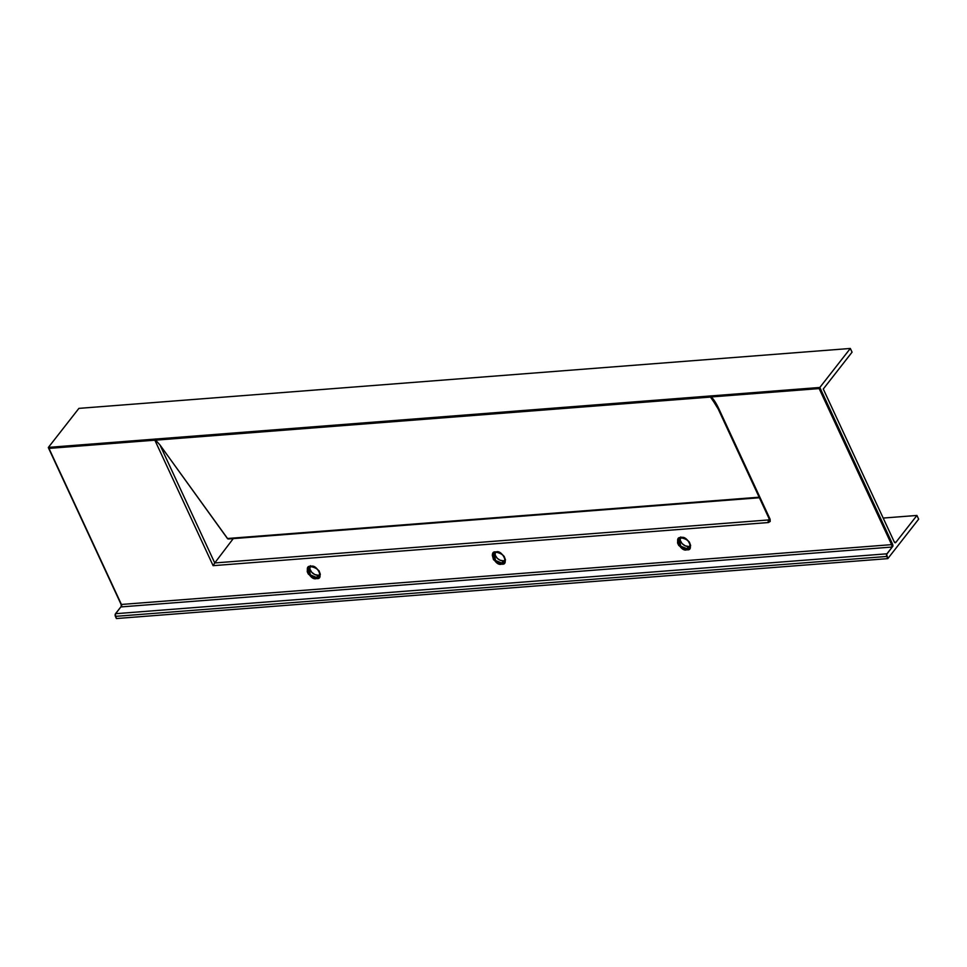 <?xml version="1.0" encoding="UTF-8"?>
<svg xmlns="http://www.w3.org/2000/svg" width="967" height="967" viewBox="0 0 967 967"><rect width="100%" height="100%" fill="white"/><g stroke="black" fill="none" stroke-linecap="round" stroke-linejoin="round"><path stroke-width="1.45" d="M504.448 561.706L501.716 563.048L503.432 560.848L501.716 563.048A6.672 4.569 38 0 1 494.862 559.712A6.672 4.569 38 0 1 493.932 553.487L496.434 552.29C502.925 553.728 505.596 556.859 504.448 561.706A6.672 4.569 38 0 1 501.716 563.048L501.668 564.099C509.802 565.707 502.175 549.256 496.035 551.964L493.944 552.604L492.276 555.058L493.496 559.675L499.141 563.821L503.747 563.459L505.487 559.929L504.194 556.4L501.111 553.414L496.035 551.964C487.888 550.368 495.515 566.819 501.668 564.099L501.716 563.048L495.612 560.522L493.932 553.487L496.204 552.205M689.616 547.346L686.896 548.688L688.601 546.5L686.896 548.688A6.672 4.569 38 0 1 680.043 545.352A6.672 4.569 38 0 1 679.1 539.127L681.602 537.93C688.105 539.368 690.776 542.511 689.616 547.346A6.672 4.569 38 0 1 686.896 548.688L686.836 549.752C694.983 551.347 687.344 534.896 681.203 537.616L677.77 539.719L677.565 542.958L678.665 545.328L683.016 548.99L685.615 549.727L688.927 549.111L690.656 545.569L689.374 542.04L686.28 539.054L681.203 537.616C673.056 536.008 680.695 552.459 686.836 549.752L686.896 548.688L680.78 546.174L679.1 539.127L681.384 537.857M319.291 576.114L316.56 577.456L318.276 575.256L316.56 577.456A6.672 4.569 38 0 1 309.706 574.12A6.672 4.569 38 0 1 308.775 567.895L311.277 566.698C317.78 568.137 320.452 571.267 319.291 576.114A6.672 4.569 38 0 1 316.56 577.456L316.511 578.508C324.658 580.115 317.019 563.664 310.878 566.372L307.446 568.487L307.24 571.715L308.34 574.084L313.997 578.23L318.602 577.867L320.331 574.338L319.05 570.796L314.698 567.133L310.878 566.372C302.731 564.776 310.371 581.227 316.511 578.508L316.56 577.456L310.455 574.93L308.775 567.895L311.048 566.614M48.435 447.866L48.979 448.398L48.41 447.383L78.907 408.376L850.331 348.458L819.835 387.465L48.41 447.383L78.907 408.376L850.331 348.458L819.835 387.465L892.565 544.155L892.928 546.125L886.666 554.333L887.815 558.624L116.391 618.542L115.387 616.366L886.799 556.448L887.815 558.624L918.65 519.182L916.921 515.447L883.185 518.058L916.921 515.447L895.841 542.402L894.644 542.487L895.841 542.402L916.921 515.447L918.65 519.182L887.815 558.624L116.391 618.542L115.242 614.25L121.334 606.273L115.52 613.707L886.932 553.801L892.928 546.125L891.659 547.068L121.431 606.889A1.91 1.112 85.6 0 0 121.419 604.46L891.61 544.639A1.91 1.112 -94.4 0 1 891.61 547.068L121.431 606.889A1.91 1.112 85.6 0 0 121.419 604.46L48.979 448.398L154.853 440.178A1.91 0.834 -24.9 0 0 155.518 440.045L159.966 444.953L155.518 440.045A1.91 0.834 155.1 0 1 154.853 440.178L213.115 565.671L214.747 562.951L159.966 444.953L227.777 538.837L759.155 497.207L227.438 538.51L159.966 444.953L214.747 562.951L233.252 538.607L214.747 562.951L768.535 519.944A1.91 1.112 85.6 0 0 768.451 522.531A1.91 1.112 -94.4 0 1 768.535 519.944L214.747 562.951L213.115 565.671L768.451 522.531L770.203 521.455L770.083 519.182L719.085 409.307L714.915 401.571L711.253 396.953L819.158 388.577L891.61 544.639L121.419 604.46L48.979 448.398L154.853 440.178L213.115 565.671L768.451 522.531L770.203 521.455A1.91 1.378 -153.9 0 1 769.345 519.533A1.91 1.378 26.1 0 0 770.203 521.455L770.083 519.182A1.91 0.834 155.1 0 1 769.212 518.892A1.91 0.834 155.1 0 1 769.357 518.264M495.128 552.278L495.285 555.288L497.328 558.346L499.999 560.171L503.432 560.848A6.672 4.569 -142 0 0 505.004 560.437M680.297 537.918L680.284 540.396L682.049 543.527L685.18 545.811L688.601 546.5A6.672 4.569 -142 0 0 690.184 546.089M309.972 566.686L309.96 569.164L311.725 572.283L314.855 574.579L318.276 575.256A6.672 4.569 -142 0 0 319.859 574.845M309.875 567.049A6.672 4.569 -142 0 0 312.136 572.706A6.672 4.569 -142 0 0 318.276 575.256L320.15 574.688M495.031 552.64A6.672 4.569 -142 0 0 497.28 558.297A6.672 4.569 -142 0 0 503.432 560.848L505.306 560.28M680.2 538.281A6.672 4.569 -142 0 0 682.46 543.938A6.672 4.569 -142 0 0 688.601 546.5L690.474 545.92M823.28 389.012L894.27 541.943L823.28 389.012L852.06 352.193L823.28 389.012M850.331 348.458L852.06 352.193L850.331 348.458M769.345 519.521L769.212 518.892A1.91 0.834 -24.9 0 0 770.083 519.182L719.085 409.307A1.91 0.834 155.1 0 1 718.215 409.017A1.91 0.834 -24.9 0 0 719.085 409.307C716.39 403.493 713.779 399.383 711.253 396.953L819.158 388.577L891.61 544.639A1.91 1.112 -94.4 0 1 891.61 547.068L892.928 546.125A2.671 1.559 85.6 0 0 892.565 544.155L819.835 387.465L48.35 447.6M121.298 604.46A2.671 1.559 -94.4 0 1 121.504 606.043L121.504 605.523M768.535 519.944L769.212 518.88L768.535 519.944M228.139 538.982L228.865 538.692M769.212 518.892L718.215 409.017L710.83 397.074L710.95 395.89L710.83 397.074L710.467 395.89L710.479 397.074L155.627 440.166L710.479 397.074L716.97 406.466L710.479 397.074L713.96 401.172M895.841 542.402L894.27 541.943A1.91 1.112 -94.4 0 0 895.273 542.741L895.273 542.741A1.91 1.112 -94.4 0 0 895.841 542.402M115.387 616.366L886.799 556.448A1.91 1.112 -94.4 0 1 886.932 553.801L115.52 613.707A1.91 1.112 85.6 0 0 115.387 616.366M718.215 409.017A1.91 0.834 155.1 0 1 718.36 408.388M154.853 440.178L154.913 439.115L154.853 440.178M155.518 440.045L155.433 438.994L155.518 440.045M711.253 396.953L711.313 395.902L711.253 396.953M891.61 544.639L892.565 544.155L891.61 544.639M228.297 538.994L759.397 497.739M310.492 565.707L308.775 567.895M680.816 536.939L679.1 539.127M121.298 606.478L121.068 604.351L48.41 447.806"/></g></svg>

